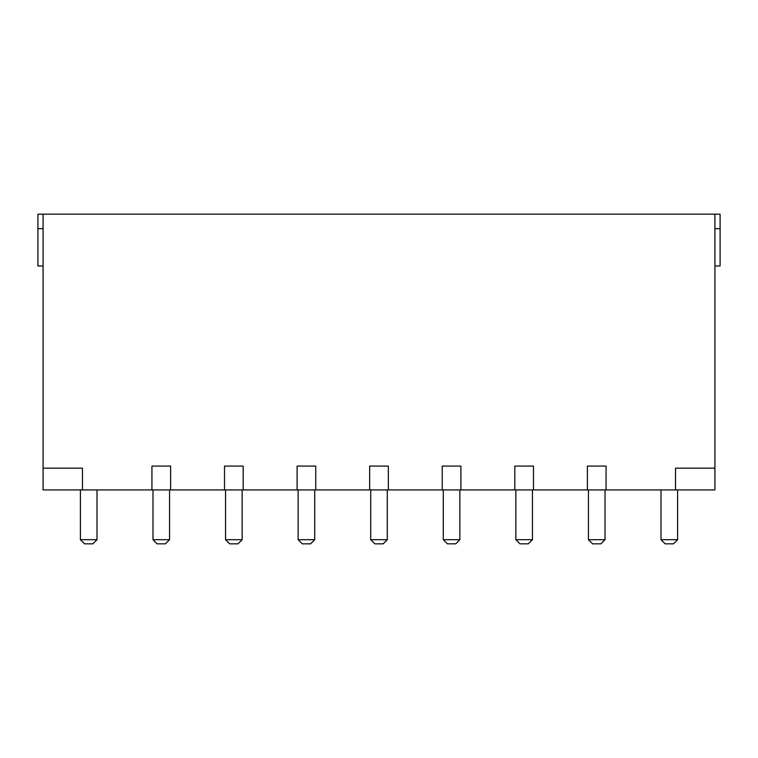 <?xml version="1.0" encoding="UTF-8"?>
<svg xmlns="http://www.w3.org/2000/svg" width="758" height="758" viewBox="0 0 758 758"><rect width="100%" height="100%" fill="white"/><g stroke="black" fill="none" stroke-linecap="round" stroke-linejoin="round"><path stroke-width="1.14" d="M43.083 265.992L37.9 265.992L37.9 214.154L720.1 214.154L720.1 228.67L714.917 228.67M70.892 214.154L57.864 214.154M179.087 214.154L191.348 214.154M251.665 214.154L263.917 214.154M324.234 214.154L336.495 214.154M396.813 214.154L409.064 214.154M469.392 214.154L481.643 214.154M541.961 214.154L554.212 214.154M614.539 214.154L626.79 214.154M687.108 214.154L700.136 214.154M151.941 489.933L170.607 489.933L170.607 466.085L151.941 466.085L151.941 489.933L82.48 489.933L82.48 468.16L43.083 468.16L43.083 214.154M714.917 214.154L714.917 468.16L675.52 468.16L675.52 489.933L714.917 489.933L714.917 468.16M170.607 489.933L675.52 489.933M606.059 489.933L606.059 466.085L587.393 466.085L587.393 489.933M533.48 489.933L533.48 466.085L514.815 466.085L514.815 489.933M460.902 489.933L460.902 466.085L442.246 466.085L442.246 489.933M388.333 489.933L388.333 466.085L369.667 466.085L369.667 489.933M315.754 489.933L315.754 466.085L297.098 466.085L297.098 489.933M243.185 489.933L243.185 466.085L224.52 466.085L224.52 489.933M82.48 489.933L43.083 489.933L43.083 468.16M152.983 539.696L169.574 539.696L165.424 543.846L157.133 543.846L152.983 539.696L152.983 489.933M169.574 539.696L169.574 489.933M96.996 539.696L80.405 539.696L84.555 543.846L92.846 543.846L96.996 539.696L96.996 489.933M80.405 539.696L80.405 489.933M43.083 228.67L37.9 228.67M588.426 539.696L605.017 539.696L600.867 543.846L592.576 543.846L588.426 539.696L588.426 489.933M605.017 539.696L605.017 489.933M515.857 539.696L532.448 539.696L528.298 543.846L519.997 543.846L515.857 539.696L515.857 489.933M532.448 539.696L532.448 489.933M443.278 539.696L459.869 539.696L455.719 543.846L447.428 543.846L443.278 539.696L443.278 489.933M459.869 539.696L459.869 489.933M370.709 539.696L387.291 539.696L383.15 543.846L374.85 543.846L370.709 539.696L370.709 489.933M387.291 539.696L387.291 489.933M298.131 539.696L314.722 539.696L310.572 543.846L302.281 543.846L298.131 539.696L298.131 489.933M314.722 539.696L314.722 489.933M225.552 539.696L242.143 539.696L238.003 543.846L229.702 543.846L225.552 539.696L225.552 489.933M242.143 539.696L242.143 489.933M661.004 539.696L677.595 539.696L673.445 543.846L665.154 543.846L661.004 539.696L661.004 489.933M677.595 539.696L677.595 489.933M714.917 265.992L720.1 265.992L720.1 228.67"/></g></svg>
